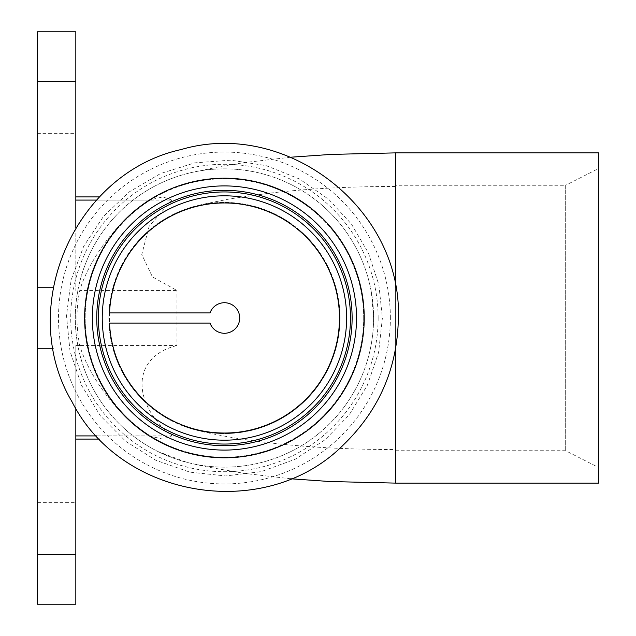 <?xml version="1.0" encoding="UTF-8"?>
<svg xmlns="http://www.w3.org/2000/svg" width="636" height="636" viewBox="0 0 636 636"><rect width="100%" height="100%" fill="white"/><g stroke="black" fill="none" stroke-linecap="round" stroke-linejoin="round"><path stroke-width="0.48" stroke-dasharray="3.18 2.39" d="M395.608 185.267L395.608 450.733L395.608 185.267L565.674 185.267L565.674 450.733L565.674 185.267L598.699 168.437L598.699 467.563L598.699 168.437M598.699 152.886L598.699 483.114M75.827 200.086L75.827 290.477L75.827 196.914L75.827 200.086L171.943 200.086L149.15 226.305L141.764 254.527L152.441 276.906L176.975 290.477L79.762 290.477C76.074 308.842 76.074 327.182 79.762 345.523C85.327 365.382 107.635 407.883 149.166 435.914L96.593 435.914M79.762 345.523L75.827 345.523L75.827 435.914L75.827 345.523L75.827 348.274L75.827 345.523L176.975 345.523L176.975 290.485M37.301 604.2L37.301 31.8M75.827 31.8L75.827 227.632M171.935 200.078L162.848 196.914L149.158 200.078M96.593 200.086L149.166 200.086C107.436 228.308 85.319 270.697 79.762 290.477M75.827 435.914L75.827 439.086L75.827 435.914L171.943 435.914C131.994 404.051 130.507 357.035 176.975 345.523M149.158 435.906L162.53 439.071L171.935 435.914M395.608 374.318L395.608 449.541C352.654 449.565 313.198 447.617 277.24 443.705C258.311 441.559 242.682 439.389 230.367 437.194C200.65 431.796 199.116 430.659 195.84 429.992L183.208 425.977A115.577 115.577 0 0 0 340.014 318A115.577 115.577 0 0 0 184.44 209.562A115.577 115.577 0 0 0 183.208 425.977M373.586 318A149.158 149.158 0 0 1 149.858 447.172A149.158 149.158 0 0 1 149.858 188.828A149.158 149.158 0 0 1 373.586 318A149.158 149.158 0 0 0 184.297 174.351A149.158 149.158 0 0 0 184.297 461.649A149.158 149.158 0 0 0 373.586 318M356.526 318A132.089 132.089 0 0 1 158.388 432.393A132.089 132.089 0 0 1 158.388 203.607A132.089 132.089 0 0 1 356.526 318A132.089 132.089 0 0 0 158.388 203.607A132.089 132.089 0 0 0 158.388 432.393A132.089 132.089 0 0 0 356.526 318A132.089 132.089 0 0 0 158.388 203.607A132.089 132.089 0 0 0 158.388 432.393A132.089 132.089 0 0 0 356.526 318A132.089 132.089 0 0 0 158.388 203.607A132.089 132.089 0 0 0 158.388 432.393A132.089 132.089 0 0 0 356.526 318A132.089 132.089 0 0 0 158.388 203.607A132.089 132.089 0 0 0 158.388 432.393A132.089 132.089 0 0 0 356.526 318M340.014 318A115.577 115.577 0 0 1 166.648 418.098A115.577 115.577 0 0 1 166.648 217.902A115.577 115.577 0 0 1 340.014 318M395.608 483.114L395.608 152.886M395.608 287.186L395.608 348.814M75.827 502.376L75.827 573.926L75.827 502.376L37.301 502.376L37.301 573.926L37.301 502.376M75.827 408.368L75.827 604.2M75.827 62.074L75.827 133.624L75.827 62.074L37.301 62.074L37.301 133.624L37.301 62.074M109.519 312.912A115.029 115.029 0 0 0 109.519 323.088L210.031 323.088A15.272 15.272 0 0 0 233.515 330.283A15.272 15.272 0 0 0 233.515 305.717A15.272 15.272 0 0 0 210.031 312.912L109.519 312.912M346.62 318A122.184 122.184 0 0 0 163.341 212.185A122.184 122.184 0 0 0 163.341 423.815A122.184 122.184 0 0 0 346.62 318M363.681 318A139.244 139.244 0 0 0 154.81 197.406A139.244 139.244 0 0 0 154.81 438.594A139.244 139.244 0 0 0 363.681 318A139.244 139.244 0 0 0 154.81 197.406A139.244 139.244 0 0 0 154.81 438.594A139.244 139.244 0 0 0 363.681 318M352.121 318A127.693 127.693 0 0 0 160.59 207.415A127.693 127.693 0 0 0 160.59 428.585A127.693 127.693 0 0 0 352.121 318M339.465 318A115.029 115.029 0 0 0 166.918 218.379A115.029 115.029 0 0 0 166.918 417.621A115.029 115.029 0 0 0 339.465 318M37.301 348.274L53.17 348.274M37.301 287.726L53.17 287.726M37.301 554.664L75.827 554.664M37.301 81.336L75.827 81.336M390.369 318A165.94 165.94 0 0 0 141.462 174.296A165.94 165.94 0 0 0 141.462 461.704A165.94 165.94 0 0 0 390.369 318M364.229 318A139.801 139.801 0 0 0 154.532 196.929A139.801 139.801 0 0 0 154.532 439.071A139.801 139.801 0 0 0 364.229 318M378.15 318A153.713 153.713 0 0 0 147.576 184.885A153.713 153.713 0 0 0 147.576 451.115A153.713 153.713 0 0 0 378.15 318M395.608 450.733L565.674 450.733L598.699 467.563M99.59 196.914L162.848 196.914M99.59 439.086L162.848 439.086M395.608 186.459C349.037 186.459 306.814 188.717 268.933 193.241L230.073 198.853L202.375 204.395L184.44 209.562M290.755 478.781L244.351 473.391L204.569 466.458L186.865 462.348L158.277 451.679M290.739 157.211L244.375 162.601L220.231 166.505L200.078 170.853M373.618 318L371.432 292.655M37.301 573.926L75.827 573.926M37.301 133.624L75.827 133.624M382.395 318L378.587 352.455L367.362 385.257L349.251 414.815L325.123 439.715L295.04 459.303L261.309 471.594L225.677 475.959L189.973 472.158L156.059 460.392L125.674 441.281L100.385 415.793L81.511 385.257L70.016 351.247L66.494 315.52L71.137 279.92L83.69 246.291L103.517 216.359L129.593 191.682L160.566 173.533L194.839 162.84L230.637 160.161L266.118 165.638L299.445 178.986L328.899 199.513L351.493 224.15L368.403 253.001L378.857 284.753L382.395 318"/><path stroke-width="0.95" d="M395.608 348.814L395.608 483.114L598.699 483.114L598.699 152.886L395.608 152.886L395.608 287.186M75.827 200.086L96.593 200.086M75.827 435.914L96.593 435.914M75.827 227.632L75.827 31.8L37.301 31.8L37.301 604.2L75.827 604.2L75.827 408.368M210.031 312.912L109.519 312.912A115.029 115.029 0 0 1 226.98 202.995A115.029 115.029 0 0 1 339.465 318A115.029 115.029 0 0 1 226.98 433.005A115.029 115.029 0 0 1 109.519 323.088L210.031 323.088A15.272 15.272 0 0 0 233.515 330.283A15.272 15.272 0 0 0 233.515 305.717A15.272 15.272 0 0 0 210.031 312.912M356.526 318A132.089 132.089 0 0 0 158.388 203.607A132.089 132.089 0 0 0 158.388 432.393A132.089 132.089 0 0 0 356.526 318M352.121 318A127.693 127.693 0 0 0 160.59 207.415A127.693 127.693 0 0 0 160.59 428.585A127.693 127.693 0 0 0 352.121 318M346.62 318A122.184 122.184 0 0 0 163.341 212.185A122.184 122.184 0 0 0 163.341 423.815A122.184 122.184 0 0 0 346.62 318M37.301 287.726L53.17 287.726M37.301 348.274L53.17 348.274M37.301 554.664L75.827 554.664M37.301 81.336L75.827 81.336M364.229 318A139.801 139.801 0 0 0 154.532 196.929A139.801 139.801 0 0 0 154.532 439.071A139.801 139.801 0 0 0 364.229 318M350.484 318A126.047 126.047 0 0 0 161.409 208.839A126.047 126.047 0 0 0 161.409 427.161A126.047 126.047 0 0 0 350.484 318M75.827 196.914L99.59 196.914M75.827 439.086L99.59 439.086M395.608 483.114L329.718 481.516L290.755 478.781M395.608 152.879L331.157 154.405L290.739 157.211M398.359 318C402.262 208.584 286.184 118.55 181.181 149.54C74.237 172.968 15.892 307.792 72.027 401.785C121.309 499.546 266.412 522.53 343.496 444.787C379.247 410.085 397.54 367.823 398.359 318"/></g></svg>

